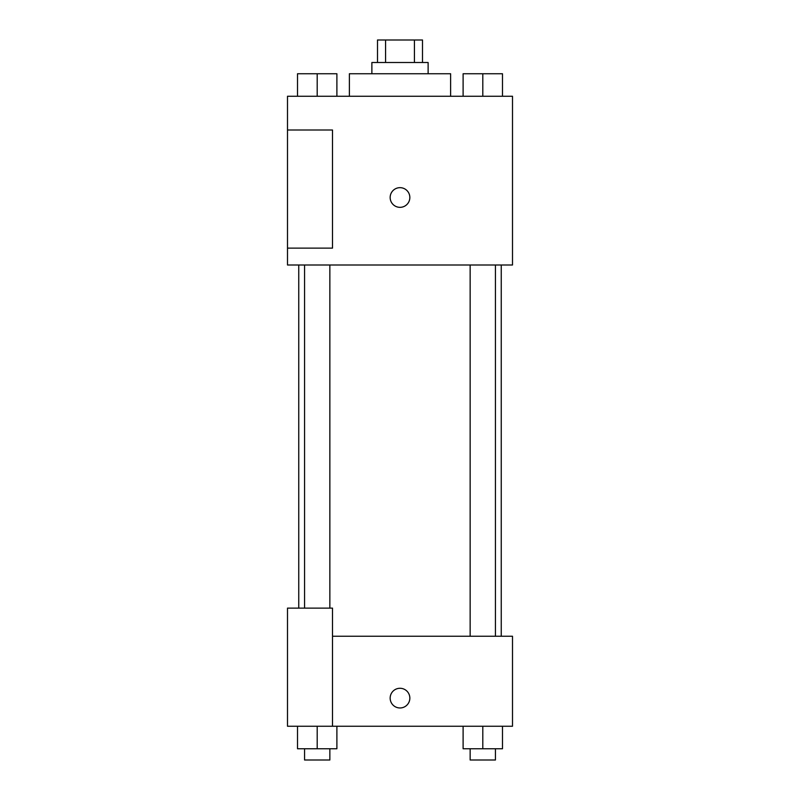 <?xml version="1.0" encoding="UTF-8"?>
<svg xmlns="http://www.w3.org/2000/svg" width="800" height="800" viewBox="0 0 800 800"><rect width="100%" height="100%" fill="white"/><g stroke="black" fill="none" stroke-linecap="round" stroke-linejoin="round"><path stroke-width="1.2" d="M385.57 62.5L385.57 40L377.5 40L377.5 62.5M385.57 40L422.5 40L422.5 62.5M414.43 62.5L414.43 40M371.88 73.75L371.88 62.5L428.12 62.5L428.12 73.75M450.62 96.25L450.62 73.75L349.38 73.75L349.38 96.25M332.5 248.13L332.5 130L287.5 130L287.5 96.25L512.5 96.25L512.5 265L287.5 265L287.5 248.12L332.5 248.12M390.16 197.5A9.84 9.84 0 0 1 404.92 188.98A9.84 9.84 0 0 1 404.92 206.02A9.84 9.84 0 0 1 390.16 197.5M287.5 130L287.5 248.13M332.5 636.25L512.5 636.25L512.5 726.25L287.5 726.25L287.5 608.12L332.5 608.12L332.5 726.25M390.16 698.13A9.84 9.84 0 0 1 404.92 689.6A9.84 9.84 0 0 1 404.92 706.65A9.84 9.84 0 0 1 390.16 698.13M463.11 726.25L463.11 748.75L502.49 748.75L502.49 726.25L502.49 748.75M482.8 748.75L482.8 726.25M495.44 748.75L495.44 760L470.15 760L470.15 748.75M297.51 726.25L297.51 748.75L336.89 748.75L336.89 726.25L336.89 748.75M317.2 748.75L317.2 726.25M329.85 748.75L329.85 760L304.56 760L304.56 748.75M463.11 96.25L463.11 73.75L502.49 73.75L502.49 96.25L502.49 73.75M482.8 96.25L482.8 73.75M495.44 73.75L470.15 73.75M297.51 96.25L297.51 73.75L336.89 73.75L336.89 96.25L336.89 73.75M317.2 96.25L317.2 73.75M329.85 73.75L304.56 73.75M501.25 636.25L501.25 265M298.75 608.12L298.75 265M470.15 265L470.15 636.25M495.44 265L495.44 636.25M329.85 608.12L329.85 265M304.56 608.12L304.56 265"/></g></svg>

